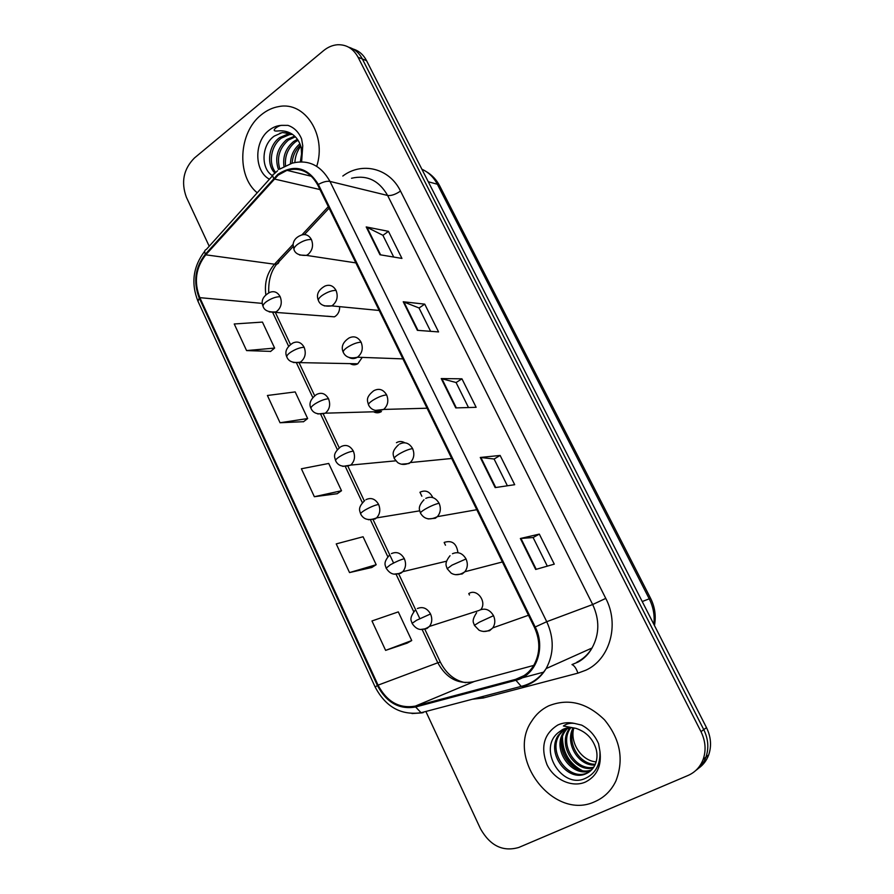 <?xml version="1.0" encoding="UTF-8"?>
<svg xmlns="http://www.w3.org/2000/svg" width="894" height="894" viewBox="0 0 894 894"><rect width="100%" height="100%" fill="white"/><g stroke="black" fill="none" stroke-linecap="round" stroke-linejoin="round"><path stroke-width="1.34" d="M350.023 363.556C352.571 365.132 355.164 365.199 357.801 363.78L362.249 357.399M373.591 411.81C376.24 413.207 378.855 413.117 381.436 411.564L325.338 413.173C329.662 409.43 330.713 404.613 328.523 398.735C325.382 393.405 321.337 392.019 316.398 394.567C310.419 399.205 308.631 403.831 311.034 408.446C310.721 407.452 311.961 405.988 314.766 404.054C319.873 400.87 324.455 399.104 328.523 398.735M327.092 316.219L334.378 316.834L335.473 316.185C338.39 313.928 339.776 310.743 339.631 306.642M404.781 442.776C401.976 441.122 399.193 441.088 396.444 442.698M432.696 497.366C429.723 491.51 425.578 489.756 420.236 492.102M457.907 552.47C456.555 543.451 452.062 540.065 444.441 542.323M480.883 609.563C487.096 601.863 477.161 588.364 469.059 593.404M261.316 114.778C238.497 132.48 236.318 175.95 257.215 192.802C236.318 175.95 238.497 132.48 261.316 114.778C266.758 110.32 272.659 107.571 279.006 106.542C272.659 107.571 266.758 110.32 261.316 114.778M548.57 705.902C541.563 709.322 535.942 714.395 531.707 721.145C505.568 758.313 553.822 821.463 595.058 801.56C604.333 797.459 611.272 790.62 615.888 781.021C624.124 759.676 620.347 739.293 604.556 719.882C586.922 702.673 568.26 698.013 548.57 705.902C541.563 709.322 535.942 714.395 531.707 721.145C505.568 758.313 553.822 821.463 595.058 801.56C604.333 797.459 611.272 790.62 615.888 781.021C624.124 759.676 620.347 739.293 604.556 719.882C586.922 702.673 568.26 698.013 548.57 705.902M278.157 175.112L286.996 170.329C300.105 166.966 310.341 171.838 317.705 184.957L534.433 627.387C540.49 640.853 540.255 653.536 533.729 665.438C529.337 672.567 523.303 677.216 515.626 679.351L415.364 706.104C399.394 708.841 386.957 701.857 378.061 685.15L199.831 297.657C193.763 281.934 195.752 267.664 205.788 254.824L278.157 175.112M277.799 174.386L205.352 254.198C195.071 267.351 193.048 281.99 199.261 298.093L377.391 685.497C386.51 702.628 399.249 709.791 415.621 706.986L515.905 680.267C536.009 675.663 546.189 648.072 535.193 626.996L318.342 184.455C307.637 167.279 294.115 163.915 277.799 174.386M695.789 770.483C700.471 767.164 703.857 762.716 705.936 757.151C709.02 748.122 708.294 738.947 703.757 729.627L362.349 58.97C359.142 52.891 354.594 48.969 348.705 47.214C354.594 48.969 359.142 52.891 362.349 58.97L703.757 729.627C708.294 738.947 709.02 748.122 705.936 757.151C703.857 762.716 700.471 767.164 695.789 770.483M535.685 569.467L554.28 564.148L539.317 534.109L520.364 538.501L535.685 569.467M547.318 566.137L533.103 537.517L520.364 538.501M533.115 537.54L539.317 534.109M495.175 487.599L514.698 484.704L500.126 455.448L480.268 457.46L495.175 487.599M507.39 485.788L494.08 459.002L480.268 457.46M494.091 459.035L500.126 455.448M379.972 254.756L401.942 258.422L388.454 231.345L366.205 226.931L379.972 254.756M393.718 257.047L382.889 235.278L366.205 226.931M382.934 235.345L388.454 231.345M417.364 330.333L438.574 331.92L424.728 304.139L403.228 301.759L417.364 330.333M430.629 331.328L419.018 307.961L403.228 301.759M419.04 308.017L424.728 304.139M455.75 407.91L476.144 407.318L461.941 378.821L441.234 378.575L455.75 407.91M468.501 407.541L456.063 382.509L441.234 378.575M456.085 382.554L461.941 378.821M316.722 166.34C326.835 135.106 304.999 101.223 279.006 106.542C304.999 101.223 326.835 135.106 316.722 166.34M425.868 711.468L480.48 828.749C490.113 845.791 502.875 852.027 518.766 847.467L688.034 775.467C695.23 772.293 700.281 766.907 703.187 759.33C706.282 750.256 705.545 741.025 700.985 731.638L358.081 57.25C353.309 48.578 346.436 44.409 337.451 44.756C332.49 45.169 327.863 47.125 323.572 50.645L194.456 157.97C183.549 168.988 180.867 182.074 186.377 197.216L209.207 246.241M385.616 650.374L411.732 640.551L398.299 611.887L371.971 620.961L385.616 650.374L407.161 643.121M280.046 422.75L307.659 418.548L295.188 391.918L267.407 395.483L280.046 422.75L303.569 421.689M246.576 350.582L274.626 348.079L262.445 322.086L234.239 323.974L246.576 350.582L270.681 351.387M349.532 572.573L376.184 564.717L363.076 536.758L336.233 543.898L349.532 572.573L371.781 567.489M314.353 496.718L341.508 490.739L328.724 463.461L301.39 468.769L314.353 496.718L337.25 493.7M341.508 490.739L337.083 493.823M307.659 418.548L303.39 421.823M274.626 348.079L270.513 351.532M376.184 564.717L371.591 567.612M411.732 640.551L406.971 643.233M698.572 768.248C703.232 764.951 706.595 760.526 708.663 754.994C711.736 746.021 711.009 736.902 706.495 727.627L366.562 60.68C363.377 54.623 358.852 50.734 352.985 48.98M469.462 595.024L468.769 593.571M445.469 545.217L444.162 542.502M421.856 496.215L419.957 492.27M376.933 411.061L377.771 412.793M378.654 411.653L378.441 412.715M291.98 134.011L282.325 132.524L274.324 136.067C261.082 145.096 260.757 169.022 272.569 175.705M300.373 161.814L302.753 145.722L301.602 138.928C298.641 131.977 294.081 127.462 287.924 125.372L282.225 125.361C278.872 124.881 269.273 131.641 277.375 131.016C282.627 130.323 287.455 131.295 291.846 133.932C296.473 136.983 299.591 141.565 301.2 147.655L301.747 157.512M290.472 163.647C290.706 155.567 293.858 148.952 299.915 143.789M279.61 169.167L292.148 163.166C292.595 156.081 295.355 150.103 300.462 145.219M283.979 166.396C282.638 156.361 285.856 148.058 293.634 141.487L297.423 139.296M285.521 165.602C284.683 156.003 287.957 148.125 295.355 141.956L298.071 140.28M278.447 169.491C274.559 157.97 277.319 147.991 286.706 139.553L294.651 136.111M279.833 169C276.514 157.735 279.386 148.08 288.449 140.034L295.355 136.816M274.95 173.134C266.188 164.932 268.491 145.398 279.677 137.587L287.812 134.089L291.835 133.932L282.325 132.524L290.818 133.374M275.687 172.419C268.044 163.624 270.871 145.532 281.442 138.078L289.578 134.592L292.528 134.391M279.744 133.251L282.493 132.569M294.852 162.462C295.221 156.383 297.199 150.952 300.786 146.18M571.635 727.705L563.019 729.593L558.337 732.566C537.406 748.87 561.387 788.609 584.419 778.786C595.259 774.137 600.433 765.029 599.952 751.474L598.589 743.774C594.968 735.382 589.325 729.169 581.648 725.112L574.54 723.436C570.16 722.877 566.45 723.738 563.399 726.006L575.971 728.364C586.341 731.84 593.113 738.925 596.264 749.597C597.572 755.106 597.125 760.246 594.946 765.029C578.34 766.27 564.539 742.925 573.166 727.828M595.292 764.258C579.368 764.661 566.45 742.702 574.026 727.951M593.225 767.935C575.255 772.729 557.666 745.786 568.774 729.403L569.936 727.694M593.683 767.264C575.848 771.142 559.231 744.691 570.07 728.666L570.707 727.682M591.157 770.315C573.166 779.02 551.274 750.278 563.533 732.365L567.031 728.029M591.705 769.768C573.646 777.456 552.894 749.138 564.852 731.616L567.724 727.906M594.946 765.029C592.89 769.131 589.962 772.003 586.162 773.645C568.092 782.63 545.787 753.53 558.202 735.382L564.762 728.644M589.369 771.813L587.459 772.785C569.422 781.769 547.15 752.737 559.543 734.622L565.198 728.498M569.657 727.783L570.953 727.682M596.142 761.878C581.994 760.95 570.227 743.685 573.467 729.247M579.334 769.846C568.618 763.23 562.762 753.284 561.778 740.009M582.106 770.539C569.154 763.498 562.617 752.312 562.471 736.98M342.815 176.04C362.014 161.468 389.46 168.128 400.512 191.07L605.763 598.388L592.677 604.523L387.627 195.473C379 180.42 366.965 174.676 351.521 178.252M605.763 598.388C619.687 624.649 609.876 659.336 585.916 670.176L577.904 673.148L483.363 697.979L472.267 699.253M576.809 662.219C583.145 659.057 588.218 654.319 592.029 648.005C599.505 634.282 599.718 619.788 592.677 604.523L546.737 621.699C554.224 638.227 554.023 653.849 546.133 668.589C540.624 677.708 532.992 683.619 523.247 686.313L521.213 686.369C531.662 683.843 539.965 677.92 546.133 668.589L592.029 648.005C588.665 654.117 584.028 658.811 578.105 662.052L571.981 664.577C574.339 665.583 576.306 668.433 577.904 673.148M277.542 170.776L274.156 173.939C272.558 174.274 272.379 175.727 273.631 178.308M204.726 251.192C193.07 266.546 190.824 283.264 198.01 301.334L199.261 298.093M377.391 685.497L375.167 687.028C385.66 706.942 400.959 715.513 421.085 712.73L423.287 712.607M422.281 712.853L411.989 713.546M415.621 706.986L421.085 712.73L521.213 686.369L515.905 680.267M272.804 175.447L206.279 249.504C204.57 250.018 204.257 251.583 205.352 254.198M535.193 626.996L546.737 621.699L329.964 181.415C326.835 180.89 322.957 181.907 318.342 184.455M292.148 163.166C308.296 159.221 320.901 165.301 329.964 181.415L387.627 195.473C391.259 195.909 395.55 194.445 400.512 191.07M700.985 731.638L706.495 727.627M358.081 57.25L366.562 60.68M516.274 679.071L518.051 678.591M482.838 696.471L483.363 697.979M378.061 685.15L437.803 662.767C446.218 678.155 457.985 684.502 473.116 681.809L533.752 665.404M415.364 706.104L474.278 681.496M515.626 679.351L523.973 675.652M274.078 178.945L319.963 189.562M205.788 254.824L274.503 264.211C267.194 272.614 264.3 282.716 265.82 294.517M328.333 206.648L301.915 234.898M293.12 244.297L274.503 264.211L276.671 264.177C270.904 271.396 268.267 280.917 268.748 292.729M199.831 297.657L262.244 303.39M272.815 312.721L288.516 346.023M296.618 363.232L312.699 397.327M320.7 414.313L337.295 449.526M345.497 466.925L362.338 502.64M370.597 520.174L387.806 556.705M396.143 574.373L413.743 611.719M422.158 629.566L437.803 662.767L440.329 662.108C446.352 673.864 454.789 680.714 465.651 682.681M278.894 259.517C279.386 262.11 278.637 263.663 276.671 264.177L293.12 246.588M456.342 407.899L441.871 378.654M417.979 330.378L403.898 301.915M380.609 254.868L366.898 227.154M495.745 487.509L480.871 457.46M536.221 569.31L520.934 538.4M653.849 624.336C654.855 615.485 653.302 606.948 649.189 598.734L437.367 184.253C433.679 177.213 428.517 172.207 421.89 169.234M428.271 181.75L437.367 184.253L439.759 185.974L650.575 598.298C654.933 606.959 656.218 616.044 654.453 625.532M650.575 598.298L642.227 601.539M311.414 239.536C308.966 235.2 305.592 233.736 301.289 235.122C296.182 237.111 293.456 240.318 293.087 244.755L294.07 249.873C293.545 248.42 294.741 246.565 297.624 244.319C302.686 240.855 307.29 239.268 311.414 239.536C313.615 245.414 312.509 250.365 308.095 254.399L306.418 255.382C299.579 255.662 295.467 253.829 294.07 249.873M299.591 255.013L306.418 255.382L355.879 262.892M280.18 296.719C277.632 292.182 274.179 290.729 269.832 292.349C262.937 296.149 260.713 300.887 263.138 306.575C262.691 305.312 263.808 303.647 266.501 301.602C271.43 298.305 275.989 296.674 280.18 296.719C282.314 302.541 281.252 307.38 276.961 311.235L275.821 311.928C268.636 312.352 264.412 310.564 263.138 306.575M269.228 311.917L334.378 316.834M336.043 290.405C333.294 285.667 329.595 284.225 324.935 286.08C318.152 289.958 315.995 294.819 318.454 300.663C318.007 299.345 319.259 297.601 322.209 295.4C327.372 292.003 331.976 290.338 336.043 290.405C338.278 296.372 337.15 301.334 332.635 305.301L331.708 305.882C324.678 306.821 320.253 305.089 318.454 300.663M324.265 305.893L331.708 305.882L379.179 310.464M361.109 342.19C358.025 337.016 353.99 335.619 349.006 337.999C342.771 342.201 340.86 346.984 343.285 352.359C342.905 351.197 344.224 349.543 347.241 347.408C352.493 344.067 357.108 342.335 361.109 342.19C363.389 348.247 362.226 353.219 357.622 357.108L357.455 357.22C350.325 358.896 345.609 357.276 343.285 352.359M349.431 357.701C352.147 358.986 354.817 358.829 357.455 357.22L402.903 358.885M375.111 410.458L383.649 409.441C387.884 405.53 388.879 400.691 386.633 394.902C383.314 389.415 379.045 388.018 373.826 390.7M386.633 394.902C382.699 395.271 378.061 397.081 372.731 400.356C369.647 402.434 368.25 403.976 368.551 404.982C367.445 400.713 365.277 397.64 373.513 390.913M401.317 464.198L408.96 463.561L410.279 462.567C414.011 458.656 414.794 453.996 412.615 448.587C409.24 442.988 404.881 441.48 399.562 444.061M412.615 448.587C408.759 449.179 404.11 451.068 398.679 454.275C395.528 456.286 394.064 457.717 394.288 458.566C393.326 454.856 390.913 451.962 398.5 444.832M304.139 347.274C301.312 342.357 297.568 340.927 292.908 342.994C286.471 347.207 284.46 351.901 286.873 357.064C286.493 355.935 287.678 354.37 290.427 352.381C295.433 349.141 300.015 347.442 304.139 347.274C306.318 353.197 305.223 358.036 300.853 361.824L300.362 362.137C293.12 363.232 288.628 361.545 286.873 357.064M293.288 362.495L357.801 363.78M317.817 413.978L325.338 413.173C317.94 414.917 313.168 413.341 311.034 408.446M342.849 466.389L350.739 465.092C354.616 461.315 355.488 456.655 353.342 451.101C350.113 445.637 345.978 444.162 340.916 446.676M353.342 451.101C349.342 451.682 344.749 453.537 339.552 456.655C336.68 458.533 335.373 459.896 335.619 460.745C334.803 457.113 332.11 454.241 340.312 447.101M282.225 125.361C277.464 125.406 273.028 127.082 268.904 130.39C253.84 141.766 254.187 171.268 269.429 179.202M301.613 161.814L302.753 145.722M574.54 723.436C568.584 722.095 563.03 722.609 557.845 724.989C543.932 733.717 540.311 746.915 546.972 764.582C554.124 779.724 572.115 788.027 585.548 781.993C596.913 776.093 601.718 765.912 599.952 751.474M428.092 518.933L435.344 518.252L437.356 516.654C440.608 512.776 441.189 508.306 439.088 503.255C435.635 497.533 431.199 495.913 425.767 498.394M439.088 503.255C435.3 504.082 430.651 506.06 425.108 509.189C421.89 511.133 420.348 512.452 420.493 513.145C419.789 510.139 416.939 507.49 424.002 499.757M455.459 574.686L462.209 573.959L464.858 571.747C467.663 567.925 468.054 563.667 466.042 558.951C462.533 553.107 458.007 551.363 452.453 553.732M466.042 558.951L452.04 565.131L447.179 568.718C446.665 566.248 443.636 563.745 450.04 555.71M483.43 631.488L489.577 630.717L492.817 627.867C495.209 624.157 495.432 620.101 493.51 615.687C489.934 609.708 485.308 607.853 479.642 610.11M493.51 615.687L479.463 622.135L474.368 625.342C474.077 622.839 470.736 621.71 476.636 612.703M368.384 519.749L375.078 519.023L376.553 517.905C380.006 514.139 380.688 509.636 378.609 504.417C375.324 498.841 371.099 497.254 365.937 499.668M378.609 504.417C374.675 505.222 370.06 507.155 364.774 510.206C361.846 512.016 360.472 513.279 360.651 513.972C359.991 510.865 357.052 508.205 364.696 500.595M394.455 574.082L400.724 573.322L402.792 571.668C405.831 567.936 406.345 563.611 404.334 558.694C400.981 552.995 396.679 551.307 391.416 553.609M404.334 558.694C400.467 559.733 395.841 561.745 390.466 564.717L386.13 568.171C385.649 565.567 382.487 563.097 389.56 555.062M421.096 629.398L426.829 628.616L429.455 626.415C432.115 622.738 432.472 618.592 430.528 613.966C427.12 608.144 422.728 606.344 417.353 608.546M430.528 613.966L416.626 620.246L412.078 623.353C411.81 620.972 408.334 619.296 414.928 610.524M286.996 170.329L311.537 176.319M198.01 301.334L375.167 687.028M703.187 759.33L708.663 754.994M522.007 677.909L543.843 672.087M275.24 312.196L290.405 344.324M299.099 362.752L314.599 395.606M323.248 413.956L339.217 447.793M348.068 466.556L364.271 500.886M373.211 519.85L393.595 563.041M398.657 573.769L419.8 618.592M424.728 629.03L440.329 662.108M329.081 208.179L304.385 234.563M426.248 171.603C432.059 175.012 436.551 179.806 439.759 185.974M427.075 408.212L383.649 409.441C376.329 411.81 371.301 410.324 368.551 404.982M451.693 458.477L410.279 462.567C405.518 465.048 401.294 465.014 397.595 462.5L394.288 458.566M395.763 460.823L350.739 465.092C343.162 467.473 338.133 466.031 335.619 460.745M289.578 134.592L287.812 134.089M558.337 732.566L562.393 729.649C566.349 727.593 570.875 727.168 575.971 728.364M570.07 728.666L568.774 729.403M564.852 731.616L563.533 732.365M559.543 734.622L558.202 735.382M476.793 509.714L437.356 516.654C429.802 520.487 424.181 519.313 420.493 513.145M502.394 561.968L464.858 571.747C459.874 575.155 455.292 575.613 451.146 573.132L447.179 568.718M528.499 615.251L492.817 627.867C488.482 631.656 483.9 632.438 479.05 630.203L474.368 625.342M419.699 510.832L376.553 517.905C368.887 520.967 363.579 519.66 360.651 513.972M446.542 561.197L402.792 571.668C393.896 576.988 389.415 573.054 386.13 568.171M478.994 610.49L429.455 626.415C420.403 632.628 415.464 628.37 412.078 623.353"/></g></svg>
